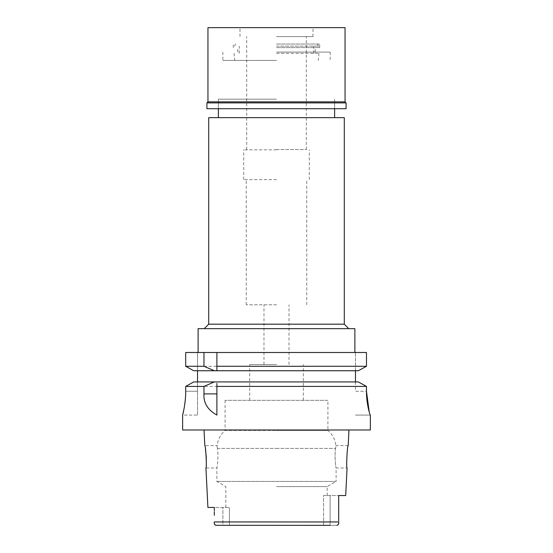 <?xml version="1.0" encoding="UTF-8"?>
<svg xmlns="http://www.w3.org/2000/svg" width="553" height="553" viewBox="0 0 553 553"><rect width="100%" height="100%" fill="white"/><g stroke="black" fill="none" stroke-linecap="round" stroke-linejoin="round"><path stroke-width="0.41" stroke-dasharray="2.77 2.07" d="M323.595 495.55L327.162 495.55L323.595 495.55L323.595 525.35L276.5 525.35L323.595 525.35L323.595 495.55L338.699 495.55L323.595 495.55M276.5 486.592L327.162 486.592L276.5 486.592M345.687 495.55L338.699 495.55L338.699 517.11M323.595 525.35L330.113 525.35L323.595 525.35M214.301 515.348L214.301 507.467L222.887 507.467L222.887 525.35L276.5 525.35L229.405 525.35L229.405 507.467L229.405 525.35L222.887 525.35L222.887 507.467L229.405 507.467L207.907 507.467M216.092 525.35L336.908 525.35L330.113 525.35L330.113 495.55L330.113 525.35M214.301 522.212L214.315 522.723M214.322 523.014L214.357 523.421M214.882 524.811L215.698 525.302M336.908 525.35L337.876 525.039M338.616 523.58L338.678 522.931M338.685 522.841L338.699 521.963L214.301 521.949M338.699 495.55L338.699 501.108M338.699 512.527L338.699 521.016M370.379 429.985L182.621 429.985M327.162 495.55L327.162 486.592L336.106 481.435L216.894 481.435L336.106 481.435L336.106 467.983L347.063 467.983C346.06 468.64 347.263 444.958 348.183 445.628L335.941 445.628L335.643 448.421C334.212 454.573 335.851 468.515 336.106 467.983C335.844 468.509 334.219 454.566 335.643 448.421L335.941 445.628C335.153 439.566 332.471 434.499 327.908 430.428L276.5 430.428L327.908 430.428L327.908 400.331L225.092 400.331L327.908 400.331M214.301 510.46L214.301 511.781M225.092 400.331L225.092 430.428L276.5 430.428L225.092 430.428C220.529 434.499 217.847 439.566 217.059 445.628L217.357 448.421L217.059 445.628L204.817 445.628L205.419 448.884M206.283 463.455L205.937 467.983L216.894 467.983C217.156 468.509 218.781 454.566 217.357 448.421C218.788 454.573 217.149 468.515 216.894 467.983L216.894 481.435L225.838 486.592L225.838 507.467M183.893 409.427L184.543 405.791M185.317 399.619L185.697 391.241L197.525 391.241L197.525 381.923L276.5 381.923L193.744 381.923L276.5 381.923M185.697 386.402L366.466 386.402L366.466 391.241L355.475 391.241L355.475 352.496L366.466 352.496L185.697 352.496L197.525 352.496L197.525 370.752L197.525 352.496L185.697 352.496M216.894 415.02L216.894 384.853M216.894 383.36L216.894 384.072M197.525 415.082L197.525 391.241L197.525 415.082L182.621 415.082M363.874 367.704L366.466 366.273L366.466 352.496L355.475 352.496L355.475 370.752L358.337 370.752L193.744 370.752L276.5 370.752L197.525 370.752L197.525 381.923L193.744 381.923M197.525 381.923L197.525 391.241L185.697 391.241M216.894 352.496L216.894 366.273M216.894 368.575L216.894 369.286M355.475 381.923L355.475 391.241L366.466 391.241M355.475 370.752L276.5 370.752L358.337 370.752L360.846 369.369M366.466 366.273L185.697 366.273M188.248 367.697L191.227 369.356M370.379 415.082L355.475 415.082L370.33 415.082L369.231 412.054M197.525 370.752L193.744 370.752M198.119 328.655L354.881 328.655M276.5 328.655L204.23 328.655L276.5 328.655M344.298 324.182L208.702 324.182M208.702 117.651L344.298 117.651M276.5 117.651L218.387 117.651L276.5 117.651M276.5 99.174L218.387 99.174L276.5 99.174M276.5 60.436L222.859 60.436L276.5 60.436M276.5 149.842L243.714 149.842L276.5 149.842M276.5 179.642L243.714 179.642L276.5 179.642M276.5 304.814L246.251 304.814L276.5 304.814M276.5 364.565L249.679 364.565L276.5 364.565M276.5 53.344L318.97 53.344L276.5 53.344M276.5 149.545L306.597 149.545L276.5 149.545M276.5 36.588L313.005 36.588L276.5 36.588M276.5 46.127L318.514 46.127L276.5 46.127M346.088 108.713L206.912 108.713M276.5 52.086L330.141 52.086L276.5 52.086M276.5 47.62L319.71 47.62L276.5 47.62M276.5 44.04L319.71 44.04L276.5 44.04M207.956 27.65L345.044 27.65M345.044 101.856L207.956 101.856M206.912 102.899L346.088 102.899M217.357 448.421L276.5 448.421L217.357 448.421M276.5 448.421L335.643 448.421L276.5 448.421M218.387 108.713L218.387 99.174L218.387 108.713M334.613 108.713L334.613 99.174L334.613 108.713M222.859 52.086L222.859 60.436M330.141 52.086L330.141 60.436M234.03 53.344L234.776 60.436M318.97 53.344L318.224 60.436M243.714 179.642L243.714 149.842M309.286 179.642L309.286 149.842M246.251 304.814L246.251 179.642M306.749 304.814L306.749 179.642M263.981 364.565L263.981 304.814M289.019 364.565L289.019 304.814M249.679 400.331L249.679 364.565M303.321 400.331L303.321 364.565M306.3 149.545L306.3 36.588M246.7 149.545L246.7 36.588M317.311 44.04L318.514 46.127M235.689 44.04L234.486 46.127M313.751 53.344L313.751 46.127M239.249 53.344L239.249 46.127M315.245 52.086L315.245 47.62M237.755 52.086L237.755 47.62M319.71 47.62L319.71 44.04M233.29 47.62L233.29 44.04M239.995 36.588L239.995 27.65M313.005 36.588L313.005 27.65"/><path stroke-width="0.83" d="M338.699 521.016L338.699 495.55L345.687 495.55L347.063 467.983C346.06 468.695 347.277 444.902 348.183 445.628L348.964 429.985M215.698 525.302L330.113 525.35M204.036 429.985L204.817 445.628C205.737 444.958 206.94 468.64 205.937 467.983L207.907 507.467L214.301 507.467L214.301 510.46M214.301 511.781L214.301 515.348M216.092 525.35C214.523 524.673 213.921 523.539 214.301 521.949L214.301 522.212M214.474 524.009L214.882 524.811M337.876 525.039L338.616 523.58M338.699 501.108L338.699 512.527M338.699 517.11L338.699 495.55M214.301 521.949L338.699 521.949C339.079 523.539 338.477 524.673 336.908 525.35M205.419 448.884L206.262 456.916L206.283 463.455M183.893 409.427L182.621 415.082L182.621 429.985L370.379 429.985L370.33 415.082C370.026 415.462 366.342 403.655 366.466 391.241L369.231 412.054M276.5 381.923L358.337 381.923L214.336 381.923L203.974 386.402L203.974 393.888C203.331 402.812 207.638 409.877 216.894 415.082L216.894 383.36M203.974 386.402L185.697 386.402L185.697 391.241L185.697 386.402L193.744 381.923L185.697 386.402M185.697 391.241C185.808 403.759 182.49 415.566 182.621 415.082C182.497 415.566 185.808 403.745 185.697 391.241M184.543 405.791L185.317 399.619M366.466 391.241L366.466 386.402L358.337 381.923L366.466 386.402L216.894 386.402M216.894 384.072L216.894 384.853M214.336 381.923L193.744 381.923M197.525 381.923L197.525 370.752M216.894 352.496L216.894 366.273L366.466 366.273L366.466 352.496L185.697 352.496L185.697 366.273L188.248 367.697M216.894 368.575L216.894 366.273L216.894 370.752L358.337 370.752L366.466 366.273M216.894 369.286L216.894 370.752L214.336 370.752L203.974 366.273L185.697 366.273L185.697 352.496M355.475 370.752L355.475 381.923M360.846 369.369L363.874 367.704M191.227 369.356L193.744 370.752L214.336 370.752M193.744 370.752L185.697 366.273M203.974 352.496L203.974 366.273M354.881 352.496L354.881 328.655L198.119 328.655L198.119 352.496M204.23 328.655L208.702 324.182L344.298 324.182L348.77 328.655M344.298 324.182L344.298 117.651L208.702 117.651L208.702 324.182M345.044 27.65L207.956 27.65L207.956 101.856L345.044 101.856L345.044 27.65M345.044 101.856L346.088 102.899L206.912 102.899L207.956 101.856M206.912 102.899L206.912 108.713L346.088 108.713L346.088 102.899M203.974 393.888L216.894 393.888M218.387 117.651L218.387 108.713M334.613 117.651L334.613 108.713"/></g></svg>
